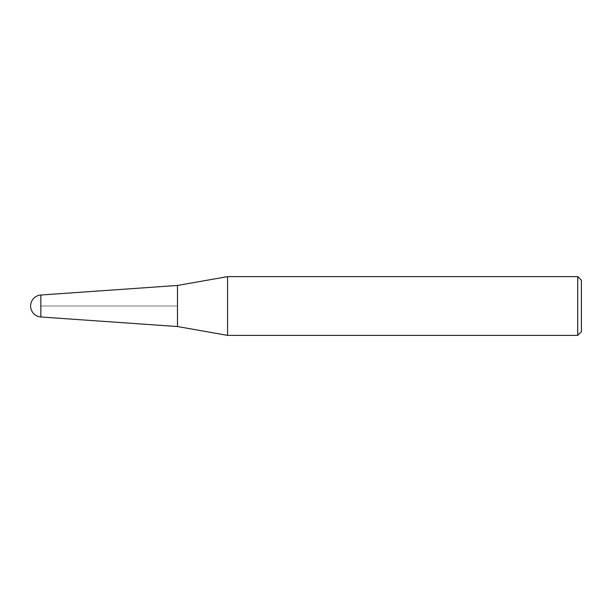 <?xml version="1.0" encoding="UTF-8"?>
<svg xmlns="http://www.w3.org/2000/svg" width="612" height="612" viewBox="0 0 612 612"><rect width="100%" height="100%" fill="white"/><g stroke="black" fill="none" stroke-linecap="round" stroke-linejoin="round"><path stroke-width="0.46" stroke-dasharray="3.06 2.29" d="M177.48 285.46L177.48 326.54L177.48 285.46M227.572 335.376L227.572 276.624M577.728 276.624L577.728 335.376M581.4 280.296L581.4 331.704M40.851 306L177.48 306L40.851 306M40.851 316.985L40.851 295.015"/><path stroke-width="0.92" d="M227.572 276.624L177.48 285.46L40.851 295.015A11.016 11.016 0 0 0 30.6 306A11.016 11.016 0 0 0 40.851 316.985L177.48 326.54L177.48 285.46L177.48 326.54L227.572 335.376L577.728 335.376L577.728 276.624L227.572 276.624L227.572 335.376M577.728 335.376L581.4 331.704L581.4 280.296L577.728 276.624M40.851 295.015L40.851 316.985"/></g></svg>
